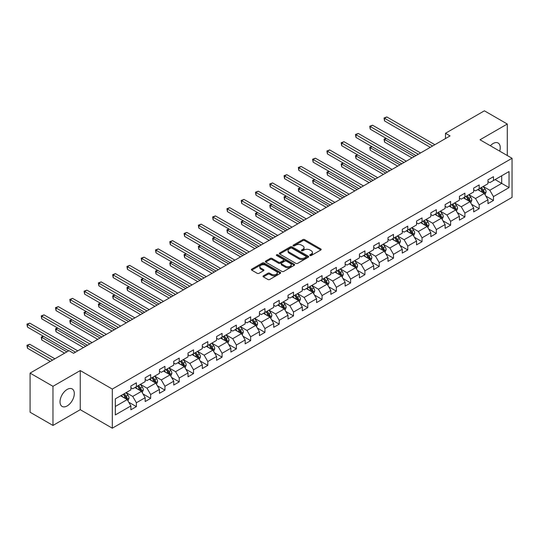 <?xml version="1.0" encoding="UTF-8"?>
<svg xmlns="http://www.w3.org/2000/svg" width="539" height="539" viewBox="0 0 539 539"><rect width="100%" height="100%" fill="white"/><g stroke="black" fill="none" stroke-linecap="round" stroke-linejoin="round"><path stroke-width="0.81" d="M310.006 255.506A0.889 0.512 0 0 0 311.259 255.506L320.813 249.995A1.273 0.734 0 0 0 321.183 249.476A1.273 0.734 0 0 0 320.813 248.957L304.636 239.619A1.273 0.734 0 0 0 302.837 239.619L293.29 245.13A0.889 0.512 0 0 0 293.027 245.494A0.889 0.512 0 0 0 293.29 245.858A0.889 0.512 0 0 0 294.543 245.858L295.783 245.144A4.069 2.351 0 0 1 301.537 245.144L302.884 245.919A4.069 2.351 0 0 1 304.07 247.583A4.069 2.351 0 0 1 302.884 249.24L301.645 249.955A0.889 0.512 0 0 0 301.389 250.318A0.889 0.512 0 0 0 301.645 250.682A0.889 0.512 0 0 0 302.905 250.682L304.137 249.968A4.069 2.351 0 0 1 309.891 249.968L311.239 250.75A4.069 2.351 0 0 1 312.431 252.407A4.069 2.351 0 0 1 311.239 254.064L310.006 254.779A0.889 0.512 0 0 0 309.743 255.142A0.889 0.512 0 0 0 310.006 255.506L310.006 254.779M67.166 405.934A10.1 5.828 120 0 0 73.762 397.034A10.1 5.828 120 0 0 72.213 388.942A10.1 5.828 120 0 0 67.166 389.441A10.1 5.828 120 0 0 60.563 398.341A10.1 5.828 120 0 0 62.113 406.433A10.1 5.828 120 0 0 67.166 405.934M499.687 151.142A10.1 5.828 120 0 0 498.144 143.03A10.1 5.828 120 0 0 493.097 143.529A10.1 5.828 120 0 0 490.349 145.752M263.382 275.833A1.273 0.734 0 0 0 263.012 276.352A1.273 0.734 0 0 0 263.382 276.871L267.923 279.492A1.273 0.734 0 0 0 269.722 279.492L280.327 273.367A1.273 0.734 0 0 0 280.698 272.849A1.273 0.734 0 0 0 280.327 272.33L264.15 262.992A1.273 0.734 0 0 0 262.352 262.992L251.747 269.116A1.273 0.734 0 0 0 251.369 269.635A1.273 0.734 0 0 0 251.747 270.154L257.224 273.32A1.273 0.734 0 0 0 259.023 273.32L263.564 270.699A1.273 0.734 0 0 0 263.935 270.18A1.273 0.734 0 0 0 263.564 269.662L260.842 268.092A3.402 1.961 0 0 1 259.852 266.704A3.402 1.961 0 0 1 261.947 264.885A3.402 1.961 0 0 1 265.653 265.316L276.305 271.461A3.402 1.961 0 0 1 277.295 272.849A3.402 1.961 0 0 1 275.2 274.661A3.402 1.961 0 0 1 271.494 274.236L269.722 273.212A1.273 0.734 0 0 0 267.923 273.212L263.382 275.833L263.382 276.871M80.257 370.569L52.97 386.322L30.083 373.109L30.083 412.227L52.97 425.439L80.257 409.687L112.301 428.188L112.301 389.07L80.257 370.569L80.257 409.687M507.287 155.528L507.287 124.024L480.006 139.776L512.05 158.277L112.301 389.07M507.287 124.024L484.399 110.812L445.483 133.274L445.483 138.563M30.083 373.109L68.992 350.64L73.573 353.288L450.065 135.922L445.483 133.274M295.871 263.355A1.273 0.734 0 0 0 297.669 263.355L308.274 257.231A1.273 0.734 0 0 0 308.645 256.712A1.273 0.734 0 0 0 308.274 256.193L292.098 246.855A1.273 0.734 0 0 0 290.299 246.855L279.694 252.98A1.273 0.734 0 0 0 279.323 253.498A1.273 0.734 0 0 0 279.694 254.017L295.871 263.355M276.952 255.702A0.889 0.512 0 0 1 277.854 255.823L277.854 254.765L294.301 264.265A1.273 0.734 0 0 1 294.671 264.784A1.273 0.734 0 0 1 294.301 265.303L283.696 271.42A1.273 0.734 0 0 1 281.897 271.42L265.72 262.082L270.261 259.481L270.261 258.424L265.72 261.044A1.273 0.734 0 0 0 265.35 261.563A1.273 0.734 0 0 0 265.72 262.082L265.72 261.044M270.261 259.481A1.273 0.734 0 0 1 272.054 259.481L272.054 258.424A1.273 0.734 0 0 0 270.261 258.424M272.054 258.424L278.616 262.21A1.273 0.734 0 0 0 280.415 262.21L283.426 260.472A1.273 0.734 0 0 0 283.797 259.953A1.273 0.734 0 0 0 283.426 259.434L276.595 255.493A0.889 0.512 0 0 1 276.332 255.129A0.889 0.512 0 0 1 276.884 254.657A0.889 0.512 0 0 1 277.854 254.765M112.301 428.188L512.05 197.395L512.05 158.277M128.733 402.209L136.38 406.622L136.38 402.761L145.173 397.688L145.173 401.548L150.664 398.375L150.664 394.514L159.456 389.441L159.456 393.302L164.947 390.128L164.947 386.268L173.74 381.194L173.74 385.055L179.231 381.881L179.231 378.028L188.023 372.948L188.023 376.808L193.514 373.635L193.514 369.781L202.307 364.701L202.307 368.561L207.798 365.388L207.798 361.534L216.59 356.454L216.59 360.315L222.081 357.141L222.081 353.288L230.874 348.207L230.874 352.068L236.365 348.895L236.365 345.041L245.157 339.968L245.157 343.821L250.648 340.655L250.648 336.794L259.441 331.721L259.441 335.575L264.932 332.408L264.932 328.547L273.718 323.474L273.718 327.328L279.215 324.161L279.215 320.301L288.001 315.227L288.001 319.081L293.499 315.915L293.499 312.054L302.285 306.981L302.285 310.835L307.782 307.668L307.782 303.807L316.568 298.734L316.568 302.595L322.066 299.421L322.066 295.561L330.852 290.487L330.852 294.348L336.349 291.175L336.349 287.314L345.135 282.241L345.135 286.101L350.633 282.928L350.633 279.067L359.419 273.994L359.419 277.854L364.916 274.681L364.916 270.821L373.702 265.747L373.702 269.608L379.2 266.434L379.2 262.574L387.986 257.501L387.986 261.361L393.483 258.188L393.483 254.327L402.269 249.254L402.269 253.114L407.767 249.941L407.767 246.08L416.553 241.007L416.553 244.868L422.05 241.694L422.05 237.834L430.836 232.76L430.836 236.621L436.327 233.448L436.327 229.587L445.12 224.514L445.12 228.374L450.611 225.201L450.611 221.34L459.403 216.267L459.403 220.128L464.894 216.954L464.894 213.1L473.687 208.02L473.687 211.881L479.178 208.708L479.178 204.854L487.97 199.774L487.97 203.634L493.461 200.461L493.461 196.607L509.032 187.619L509.032 171.55L501.701 175.775L501.701 183.388L509.032 187.619M136.38 406.622L130.889 409.795L130.889 405.934L115.326 414.922L115.326 398.853L130.889 389.865L130.889 386.005L136.38 382.831L136.38 386.692L145.173 381.619L145.173 377.758L150.664 374.592L150.664 378.445L159.456 373.372L159.456 369.511L164.947 366.345L164.947 370.199L173.74 365.125L173.74 361.265L179.231 358.098L179.231 361.952L188.023 356.879L188.023 353.018L193.514 349.851L193.514 353.705L202.307 348.632L202.307 344.771L207.798 341.605L207.798 345.459L216.59 340.385L216.59 336.525L222.081 333.358L222.081 337.219L230.874 332.139L230.874 328.285L236.365 325.111L236.365 328.972L245.157 323.892L245.157 320.038L250.648 316.865L250.648 320.725L259.441 315.645L259.441 311.791L264.932 308.618L264.932 312.479L273.718 307.398L273.718 303.545L279.215 300.371L279.215 304.232L288.001 299.152L288.001 295.298L293.499 292.125L293.499 295.985L302.285 290.912L302.285 287.051L307.782 283.878L307.782 287.738L316.568 282.665L316.568 278.804L322.066 275.631L322.066 279.492L330.852 274.418L330.852 270.558L336.349 267.384L336.349 271.245L345.135 266.172L345.135 262.311L350.633 259.138L350.633 262.998L359.419 257.925L359.419 254.064L364.916 250.891L364.916 254.752L373.702 249.678L373.702 245.818L379.2 242.644L379.2 246.505L387.986 241.432L387.986 237.571L393.483 234.398L393.483 238.258L402.269 233.185L402.269 229.324L407.767 226.151L407.767 230.012L416.553 224.938L416.553 221.078L422.05 217.904L422.05 221.765L430.836 216.691L430.836 212.831L436.327 209.658L436.327 213.518L445.12 208.445L445.12 204.584L450.611 201.418L450.611 205.271L459.403 200.198L459.403 196.337L464.894 193.171L464.894 197.025L473.687 191.951L473.687 188.091L479.178 184.924L479.178 188.778L487.97 183.705L487.97 179.844L493.461 176.677L493.461 180.531L509.032 171.55M134.918 387.541L141.508 391.348L132.722 396.421L126.126 392.614M130.889 387.75L132.722 388.808L136.38 386.692M132.722 396.421L136.38 402.761M141.508 391.348L145.173 397.688M149.202 379.294L155.791 383.101L147.006 388.174L140.41 384.368M145.173 379.503L147.006 380.561L150.664 378.445M147.006 388.174L150.664 394.514M155.791 383.101L159.456 389.441M163.485 371.048L170.075 374.854L161.289 379.928L154.693 376.121M159.456 371.256L161.289 372.314L164.947 370.199M161.289 379.928L164.947 386.268M170.075 374.854L173.74 381.194M177.769 362.801L184.358 366.608L175.573 371.681L168.976 367.874M173.74 363.01L175.573 364.068L179.231 361.952M175.573 371.681L179.231 378.028M184.358 366.608L188.023 372.948M192.052 354.554L198.642 358.361L189.849 363.434L183.26 359.628M188.023 354.763L189.849 355.821L193.514 353.705M189.849 363.434L193.514 369.781M198.642 358.361L202.307 364.701M206.336 346.308L212.925 350.114L204.133 355.188L197.543 351.381M202.307 346.516L204.133 347.574L207.798 345.459M204.133 355.188L207.798 361.534M212.925 350.114L216.59 356.454M220.619 338.061L227.209 341.867L218.416 346.941L211.827 343.134M216.59 338.27L218.416 339.327L222.081 337.219M218.416 346.941L222.081 353.288M227.209 341.867L230.874 348.207M234.903 329.814L241.492 333.621L232.7 338.694L226.111 334.887M230.874 330.023L232.7 331.081L236.365 328.972M232.7 338.694L236.365 345.041M241.492 333.621L245.157 339.968M249.18 321.567L255.776 325.374L246.983 330.447L240.394 326.641M245.157 321.783L246.983 322.834L250.648 320.725M246.983 330.447L250.648 336.794M255.776 325.374L259.441 331.721M263.463 313.321L270.059 317.127L261.267 322.201L254.677 318.394M259.441 313.536L261.267 314.587L264.932 312.479M261.267 322.201L264.932 328.547M270.059 317.127L273.718 323.474M277.747 305.074L284.343 308.881L275.55 313.954L268.961 310.147M273.718 305.29L275.55 306.347L279.215 304.232M275.55 313.954L279.215 320.301M284.343 308.881L288.001 315.227M292.03 296.827L298.626 300.634L289.834 305.707L283.244 301.901M288.001 297.043L289.834 298.101L293.499 295.985M289.834 305.707L293.499 312.054M298.626 300.634L302.285 306.981M306.314 288.581L312.91 292.387L304.117 297.461L297.528 293.661M302.285 288.796L304.117 289.854L307.782 287.738M304.117 297.461L307.782 303.807M312.91 292.387L316.568 298.734M320.597 280.334L327.193 284.141L318.401 289.221L311.811 285.414M316.568 280.549L318.401 281.607L322.066 279.492M318.401 289.221L322.066 295.561M327.193 284.141L330.852 290.487M334.881 272.087L341.477 275.894L332.684 280.974L326.095 277.167M330.852 272.303L332.684 273.361L336.349 271.245M332.684 280.974L336.349 287.314M341.477 275.894L345.135 282.241M349.164 263.841L355.76 267.647L346.968 272.727L340.378 268.921M345.135 264.056L346.968 265.114L350.633 262.998M346.968 272.727L350.633 279.067M355.76 267.647L359.419 273.994M363.448 255.601L370.044 259.4L361.251 264.481L354.662 260.674M359.419 255.809L361.251 256.867L364.916 254.752M361.251 264.481L364.916 270.821M370.044 259.4L373.702 265.747M377.731 247.354L384.327 251.161L375.535 256.234L368.945 252.427M373.702 247.563L375.535 248.62L379.2 246.505M375.535 256.234L379.2 262.574M384.327 251.161L387.986 257.501M392.015 239.107L398.611 242.914L389.818 247.987L383.229 244.18M387.986 239.316L389.818 240.374L393.483 238.258M389.818 247.987L393.483 254.327M398.611 242.914L402.269 249.254M406.298 230.86L412.894 234.667L404.102 239.74L397.506 235.934M402.269 231.069L404.102 232.127L407.767 230.012M404.102 239.74L407.767 246.08M412.894 234.667L416.553 241.007M420.582 222.614L427.178 226.42L418.385 231.494L411.789 227.687M416.553 222.823L418.385 223.88L422.05 221.765M418.385 231.494L422.05 237.834M427.178 226.42L430.836 232.76M434.865 214.367L441.454 218.174L432.669 223.247L426.073 219.44M430.836 214.576L432.669 215.634L436.327 213.518M432.669 223.247L436.327 229.587M441.454 218.174L445.12 224.514M449.149 206.12L455.738 209.927L446.952 215L440.356 211.194M445.12 206.329L446.952 207.387L450.611 205.271M446.952 215L450.611 221.34M455.738 209.927L459.403 216.267M463.432 197.874L470.021 201.68L461.236 206.754L454.64 202.947M459.403 198.082L461.236 199.14L464.894 197.025M461.236 206.754L464.894 213.1M470.021 201.68L473.687 208.02M477.716 189.627L484.305 193.434L475.519 198.507L468.923 194.7M473.687 189.836L475.519 190.894L479.178 188.778M475.519 198.507L479.178 204.854M484.305 193.434L487.97 199.774M495.112 179.581L501.701 183.388L489.803 190.26L483.207 186.454M487.97 181.589L489.803 182.647L493.461 180.531M489.803 190.26L493.461 196.607M52.97 386.322L52.97 425.439M115.326 406.467L127.224 399.594L120.635 395.788M127.224 399.594L130.889 405.934M485.821 196.048L493.461 200.461M471.537 204.294L479.178 208.708M457.254 212.541L464.894 216.954M442.97 220.788L450.611 225.201M428.687 229.035L436.327 233.448M414.403 237.281L422.05 241.694M400.12 245.528L407.767 249.941M385.836 253.775L393.483 258.188M371.553 262.021L379.2 266.434M357.269 270.268L364.916 274.681M342.986 278.515L350.633 282.928M328.702 286.761L336.349 291.175M314.419 295.008L322.066 299.421M300.135 303.255L307.782 307.668M285.852 311.502L293.499 315.915M271.568 319.748L279.215 324.161M257.285 327.988L264.932 332.408M243.001 336.235L250.648 340.655M228.718 344.482L236.365 348.895M214.434 352.728L222.081 357.141M200.151 360.975L207.798 365.388M185.867 369.222L193.514 373.635M171.584 377.468L179.231 381.881M157.3 385.715L164.947 390.128M143.017 393.962L150.664 398.375M310.363 255.634L311.239 255.122A4.069 2.351 0 0 0 312.431 253.465L312.431 252.407M304.07 247.583L304.07 248.641A4.069 2.351 0 0 1 302.884 250.298L302.002 250.81M320.813 248.957L320.813 249.995L304.636 240.677A1.273 0.734 0 0 0 302.837 240.677L293.64 245.979M308.254 257.244L292.098 247.913A1.273 0.734 0 0 0 290.299 247.913L279.714 254.024M306.024 257.076A0.889 0.512 0 0 0 306.287 256.712A0.889 0.512 0 0 0 306.024 256.348L291.828 248.149A0.889 0.512 0 0 0 290.568 248.149L289.268 248.903A4.069 2.351 0 0 0 288.075 250.568A4.069 2.351 0 0 0 289.268 252.225L298.97 257.831A4.069 2.351 0 0 0 304.724 257.831L306.024 257.076L306.024 258.134A0.889 0.512 0 0 0 306.287 257.77L306.287 256.712M288.075 250.568L288.075 251.619A4.069 2.351 0 0 0 289.268 253.283L289.268 252.225M306.024 258.134L304.724 258.888A4.069 2.351 0 0 1 298.97 258.888L289.268 253.283M272.054 259.481L278.616 263.268A1.273 0.734 0 0 0 280.415 263.268L283.426 261.53A1.273 0.734 0 0 0 283.797 261.011L283.797 259.953M277.854 255.823L294.281 265.309M285.427 266.145A3.402 1.961 0 0 0 289.126 266.569A3.402 1.961 0 0 0 291.228 264.757A3.402 1.961 0 0 0 290.231 263.369L286.478 261.199A1.273 0.734 0 0 0 284.68 261.199L281.675 262.938A1.273 0.734 0 0 0 281.297 263.456A1.273 0.734 0 0 0 281.675 263.975L285.427 266.145L285.427 267.203A3.402 1.961 0 0 0 289.126 267.627A3.402 1.961 0 0 0 291.228 265.815L291.228 264.757M281.297 263.456L281.297 264.514A1.273 0.734 0 0 0 281.675 265.033L281.675 263.975M285.427 267.203L281.675 265.033M277.295 272.849L277.295 273.906A3.402 1.961 0 0 1 275.2 275.719A3.402 1.961 0 0 1 271.494 275.294L269.722 274.27A1.273 0.734 0 0 0 267.923 274.27L263.403 276.884M259.852 266.704L259.852 267.762A3.402 1.961 0 0 0 260.842 269.15L260.842 268.092M263.544 270.706L260.842 269.15M280.327 272.33L280.327 273.367L264.15 264.049A1.273 0.734 0 0 0 262.352 264.049L251.76 270.16M485.033 194.687L486.117 191.945A3.429 1.981 -120 0 0 485.026 189.021L483.133 186.494M479.838 190.853L478.558 189.142M386.274 138.422L384.536 139.426L384.536 142.067L411.978 157.907M483.779 193.124L484.265 192.086A3.429 1.981 -120 0 0 483.288 190.024L481.394 187.505M480.539 187.996L482.634 190.799A1.745 1.011 60 0 1 482.951 191.325L484.265 192.086M480.296 188.138L482.189 190.658A3.429 1.981 60 0 1 483.166 192.719M384.536 142.067L384.031 139.136L414.262 156.586M384.031 139.136L386.072 138.301M432.574 146.015L384.536 118.277L386.827 116.956L434.865 144.695M430.29 147.336L384.536 120.925L384.536 118.277L384.031 117.987L386.827 116.956M384.536 120.925L384.031 117.987M470.749 202.933L471.834 200.191A3.429 1.981 -120 0 0 470.742 197.267L468.849 194.741M465.555 199.1L464.274 197.389M371.991 146.669L370.253 147.673L370.253 150.314L397.694 166.153M469.496 201.37L469.981 200.333A3.429 1.981 -120 0 0 469.004 198.271L467.111 195.745M466.255 196.243L468.351 199.046A1.745 1.011 60 0 1 468.667 199.571L469.981 200.333M466.013 196.385L467.906 198.904A3.429 1.981 60 0 1 468.883 200.966M370.253 150.314L369.747 147.383L399.978 164.833M369.747 147.383L371.789 146.547M456.466 211.18L457.55 208.431A3.429 1.981 -120 0 0 456.459 205.514L454.566 202.987M451.278 207.347L449.991 205.635M357.707 154.915L355.969 155.919L355.969 158.56L383.411 174.4M455.212 209.617L455.704 208.58A3.429 1.981 -120 0 0 454.721 206.518L452.827 203.991M451.972 204.49L454.067 207.286A1.745 1.011 60 0 1 454.384 207.818L455.704 208.58M451.729 204.631L453.622 207.151A3.429 1.981 60 0 1 454.599 209.213M355.969 158.56L355.464 155.63L385.695 173.08M355.464 155.63L357.505 154.794M418.291 154.262L370.253 126.524L372.543 125.203L420.582 152.941M416.007 155.582L370.253 129.171L370.253 126.524L369.747 126.234L372.543 125.203M370.253 129.171L369.747 126.234M404.007 162.508L355.969 134.77L358.26 133.45L406.298 161.188M401.723 163.829L355.969 137.418L355.969 134.77L355.464 134.48L358.26 133.45M355.969 137.418L355.464 134.48M442.182 219.427L443.267 216.678A3.429 1.981 -120 0 0 442.175 213.761L440.282 211.234M436.994 215.593L435.707 213.882M343.424 163.162L341.686 164.166L341.686 166.807L369.127 182.647M440.929 217.864L441.421 216.826A3.429 1.981 -120 0 0 440.437 214.765L438.544 212.238M437.688 212.737L439.784 215.533A1.745 1.011 60 0 1 440.1 216.065L441.421 216.826M437.446 212.878L439.339 215.398A3.429 1.981 60 0 1 440.316 217.46M341.686 166.807L341.18 163.869L371.411 181.326M341.18 163.869L343.222 163.041M427.899 227.674L428.99 224.925A3.429 1.981 -120 0 0 427.892 222.007L426.005 219.481M422.711 223.84L421.424 222.129M329.14 171.402L327.402 172.413L327.402 175.054L354.844 190.894M426.645 226.111L427.137 225.073A3.429 1.981 -120 0 0 426.154 223.011L424.26 220.485M423.405 220.983L425.5 223.779A1.745 1.011 60 0 1 425.817 224.312L427.137 225.073M423.162 221.118L425.055 223.645A3.429 1.981 60 0 1 426.039 225.706M327.402 175.054L326.897 172.116L357.128 189.573M326.897 172.116L328.938 171.287M413.615 235.92L414.707 233.171A3.429 1.981 -120 0 0 413.608 230.254L411.722 227.727M408.427 232.087L407.14 230.375M314.857 179.649L313.119 180.659L313.119 183.3L340.56 199.14M412.362 234.357L412.854 233.32A3.429 1.981 -120 0 0 411.87 231.258L409.977 228.731M409.121 229.23L411.217 232.026A1.745 1.011 60 0 1 411.533 232.558L412.854 233.32M408.879 229.365L410.772 231.891A3.429 1.981 60 0 1 411.756 233.953M313.119 183.3L312.613 180.363L342.851 197.82M312.613 180.363L314.655 179.534M389.724 170.755L341.686 143.017L343.976 141.696L392.015 169.435M387.44 172.076L341.686 145.665L341.686 143.017L341.18 142.727L343.976 141.696M341.686 145.665L341.18 142.727M375.44 179.002L327.402 151.264L329.693 149.943L377.731 177.681M373.156 180.322L327.402 153.905L327.402 151.264L326.897 150.974L329.693 149.943M327.402 153.905L326.897 150.974M361.157 187.249L313.119 159.51L315.409 158.19L363.448 185.928M358.873 188.569L313.119 162.151L313.119 159.51L312.613 159.221L315.409 158.19M313.119 162.151L312.613 159.221M346.873 195.495L298.835 167.757L301.126 166.436L349.164 194.175M344.589 196.816L298.835 170.398L298.835 167.757L298.33 167.467L301.126 166.436M298.835 170.398L298.33 167.467M332.597 203.742L284.552 176.004L286.842 174.683L334.881 202.421M330.306 205.063L284.552 178.645L284.552 176.004L284.046 175.714L286.842 174.683M284.552 178.645L284.046 175.714M318.313 211.989L270.268 184.25L272.559 182.93L320.597 210.668M316.022 213.309L270.268 186.892L270.268 184.25L269.763 183.961L272.559 182.93M270.268 186.892L269.763 183.961M304.03 220.235L255.985 192.497L258.275 191.177L306.314 218.908M301.739 221.556L255.985 195.138L255.985 192.497L255.479 192.207L258.275 191.177M255.985 195.138L255.479 192.207M289.746 228.482L241.701 200.744L243.992 199.423L292.03 227.155M287.455 229.803L241.701 203.385L241.701 200.744L241.196 200.454L243.992 199.423M241.701 203.385L241.196 200.454M275.463 236.729L227.418 208.991L229.708 207.67L277.747 235.402M273.172 238.049L227.418 211.632L227.418 208.991L226.919 208.701L229.708 207.67M227.418 211.632L226.919 208.701M261.179 244.969L213.134 217.237L215.425 215.917L263.463 243.648M258.888 246.296L213.134 219.878L213.134 217.237L212.636 216.947L215.425 215.917M213.134 219.878L212.636 216.947M246.896 253.215L198.851 225.484L201.141 224.163L249.18 251.895M244.605 254.543L198.851 228.125L198.851 225.484L198.352 225.194L201.141 224.163M198.851 228.125L198.352 225.194M232.612 261.462L184.567 233.731L186.858 232.41L234.903 260.142M230.321 262.789L184.567 236.372L184.567 233.731L184.068 233.441L186.858 232.41M184.567 236.372L184.068 233.441M218.329 269.709L170.284 241.977L172.574 240.657L220.619 268.388M216.038 271.029L170.284 244.618L170.284 241.977L169.785 241.681L172.574 240.657M170.284 244.618L169.785 241.681M204.045 277.956L156 250.224L158.291 248.897L206.336 276.635M201.754 279.276L156 252.865L156 250.224L155.501 249.928L158.291 248.897M156 252.865L155.501 249.928M189.762 286.202L141.717 258.471L144.007 257.143L192.052 284.882M187.471 287.523L141.717 261.112L141.717 258.471L141.218 258.174L144.007 257.143M141.717 261.112L141.218 258.174M175.478 294.449L127.433 266.711L129.724 265.39L177.769 293.128M173.187 295.77L127.433 269.359L127.433 266.711L126.934 266.421L129.724 265.39M127.433 269.359L126.934 266.421M161.195 302.696L113.156 274.957L115.44 273.637L163.485 301.375M158.904 304.016L113.156 277.605L113.156 274.957L112.651 274.668L115.44 273.637M113.156 277.605L112.651 274.668M146.911 310.942L98.873 283.204L101.157 281.884L149.202 309.622M144.62 312.263L98.873 285.852L98.873 283.204L98.367 282.914L101.157 281.884M98.873 285.852L98.367 282.914M132.628 319.189L84.589 291.451L86.873 290.13L134.918 317.869M130.337 320.51L84.589 294.099L84.589 291.451L84.084 291.161L86.873 290.13M84.589 294.099L84.084 291.161M399.332 244.167L400.423 241.418A3.429 1.981 -120 0 0 399.325 238.501L397.438 235.974M394.144 240.333L392.857 238.615M300.573 187.895L298.835 188.899L298.835 191.547L326.277 207.387M398.078 242.604L398.57 241.566A3.429 1.981 -120 0 0 397.587 239.505L395.693 236.978M394.838 237.477L396.933 240.273A1.745 1.011 60 0 1 397.25 240.805L398.57 241.566M394.595 237.611L396.488 240.138A3.429 1.981 60 0 1 397.472 242.2M298.835 191.547L298.33 188.61L328.568 206.066M298.33 188.61L300.371 187.781M385.048 252.407L386.14 249.665A3.429 1.981 -120 0 0 385.041 246.747L383.155 244.221M379.86 248.58L378.573 246.862M286.29 196.142L284.552 197.146L284.552 199.794L311.993 215.634M383.795 250.851L384.287 249.813A3.429 1.981 -120 0 0 383.303 247.751L381.41 245.225M380.554 245.723L382.65 248.519A1.745 1.011 60 0 1 382.966 249.052L384.287 249.813M380.312 245.858L382.205 248.385A3.429 1.981 60 0 1 383.189 250.446M284.552 199.794L284.046 196.856L314.284 214.313M284.046 196.856L286.088 196.028M370.765 260.654L371.856 257.911A3.429 1.981 -120 0 0 370.758 254.987L368.871 252.468M365.577 256.827L364.29 255.109M272.006 204.389L270.268 205.393L270.268 208.041L297.71 223.88M369.511 259.097L370.003 258.06A3.429 1.981 -120 0 0 369.02 255.998L367.126 253.471M366.271 253.97L368.366 256.766A1.745 1.011 60 0 1 368.683 257.298L370.003 258.06M366.028 254.105L367.921 256.631A3.429 1.981 60 0 1 368.905 258.693M270.268 208.041L269.763 205.103L300.001 222.56M269.763 205.103L271.811 204.274M356.481 268.9L357.573 266.158A3.429 1.981 -120 0 0 356.474 263.234L354.588 260.714M351.293 265.073L350.006 263.355M257.723 212.636L255.985 213.639L255.985 216.287L283.426 232.127M355.228 267.344L355.72 266.306A3.429 1.981 -120 0 0 354.736 264.245L352.843 261.718M351.987 262.217L354.083 265.013A1.745 1.011 60 0 1 354.399 265.545L355.72 266.306M351.745 262.352L353.638 264.878A3.429 1.981 60 0 1 354.622 266.94M255.985 216.287L255.479 213.35L285.717 230.807M255.479 213.35L257.527 212.521M342.198 277.147L343.289 274.405A3.429 1.981 -120 0 0 342.191 271.481L340.304 268.961M337.01 273.32L335.723 271.602M243.439 220.882L241.701 221.886L241.701 224.534L269.143 240.374M340.944 275.591L341.436 274.553A3.429 1.981 -120 0 0 340.453 272.485L338.566 269.965M337.704 270.463L339.799 273.26A1.745 1.011 60 0 1 340.116 273.792L341.436 274.553M337.461 270.598L339.354 273.125A3.429 1.981 60 0 1 340.338 275.186M241.701 224.534L241.196 221.596L271.434 239.053M241.196 221.596L243.244 220.768M327.914 285.394L329.006 282.652A3.429 1.981 -120 0 0 327.907 279.728L326.021 277.208M322.726 281.567L321.439 279.849M229.156 229.129L227.418 230.133L227.418 232.781L254.859 248.62M326.661 283.837L327.153 282.8A3.429 1.981 -120 0 0 326.169 280.731L324.283 278.212M323.42 278.71L325.516 281.506A1.745 1.011 60 0 1 325.832 282.038L327.153 282.8M323.178 278.845L325.071 281.371A3.429 1.981 60 0 1 326.055 283.433M227.418 232.781L226.919 229.843L257.15 247.3M226.919 229.843L228.96 229.014M313.631 293.64L314.722 290.898A3.429 1.981 -120 0 0 313.624 287.974L311.737 285.454M308.443 289.814L307.156 288.096M214.879 237.376L213.134 238.379L213.134 241.021L240.576 256.867M312.377 292.084L312.869 291.047A3.429 1.981 -120 0 0 311.886 288.978L309.999 286.458M309.137 286.957L311.232 289.753A1.745 1.011 60 0 1 311.549 290.285L312.869 291.047M308.901 287.092L310.787 289.618A3.429 1.981 60 0 1 311.771 291.68M213.134 241.021L212.636 238.09L242.867 255.547M212.636 238.09L214.677 237.261M299.347 301.887L300.439 299.145A3.429 1.981 -120 0 0 299.34 296.221L297.454 293.701M294.159 298.054L292.872 296.342M200.596 245.622L198.851 246.626L198.851 249.267L226.292 265.114M298.094 300.331L298.586 299.293A3.429 1.981 -120 0 0 297.602 297.225L295.716 294.705M294.853 295.204L296.949 298A1.745 1.011 60 0 1 297.265 298.532L298.586 299.293M294.617 295.338L296.504 297.858A3.429 1.981 60 0 1 297.488 299.927M198.851 249.267L198.352 246.336L228.583 263.793M198.352 246.336L200.393 245.508M285.064 310.134L286.155 307.392A3.429 1.981 -120 0 0 285.057 304.468L283.17 301.948M279.876 306.3L278.589 304.589M186.312 253.869L184.567 254.873L184.567 257.514L212.009 273.361M283.81 308.577L284.302 307.54A3.429 1.981 -120 0 0 283.319 305.472L281.432 302.952M280.57 303.45L282.665 306.246A1.745 1.011 60 0 1 282.982 306.779L284.302 307.54M280.334 303.585L282.22 306.105A3.429 1.981 60 0 1 283.204 308.173M184.567 257.514L184.068 254.583L214.3 272.04M184.068 254.583L186.11 253.754M270.78 318.381L271.872 315.638A3.429 1.981 -120 0 0 270.773 312.714L268.887 310.194M265.592 314.547L264.305 312.836M172.029 262.116L170.284 263.12L170.284 265.761L197.725 281.607M269.527 316.824L270.019 315.787A3.429 1.981 -120 0 0 269.035 313.718L267.149 311.198M266.286 311.69L268.382 314.493A1.745 1.011 60 0 1 268.698 315.025L270.019 315.787M266.05 311.832L267.937 314.352A3.429 1.981 60 0 1 268.921 316.42M170.284 265.761L169.785 262.83L200.016 280.287M169.785 262.83L171.826 262.001M256.497 326.627L257.588 323.885A3.429 1.981 -120 0 0 256.49 320.961L254.603 318.441M251.309 322.794L250.022 321.082M157.745 270.362L156 271.366L156 274.007L183.442 289.854M255.243 325.071L255.735 324.027A3.429 1.981 -120 0 0 254.752 321.965L252.865 319.445M252.003 319.937L254.098 322.74A1.745 1.011 60 0 1 254.415 323.272L255.735 324.027M251.767 320.078L253.653 322.598A3.429 1.981 60 0 1 254.637 324.667M156 274.007L155.501 271.077L185.733 288.527M155.501 271.077L157.543 270.248M242.213 334.874L243.305 332.132A3.429 1.981 -120 0 0 242.206 329.208L240.32 326.688M237.025 331.04L235.738 329.329M143.462 278.609L141.717 279.613L141.717 282.254L169.158 298.101M240.96 333.318L241.452 332.273A3.429 1.981 -120 0 0 240.468 330.212L238.582 327.692M237.719 328.184L239.815 330.986A1.745 1.011 60 0 1 240.131 331.519L241.452 332.273M237.483 328.325L239.37 330.845A3.429 1.981 60 0 1 240.354 332.913M141.717 282.254L141.218 279.323L171.449 296.773M141.218 279.323L143.259 278.495M227.93 343.121L229.021 340.378A3.429 1.981 -120 0 0 227.923 337.454L226.036 334.935M222.742 339.287L221.462 337.576M129.178 286.856L127.433 287.86L127.433 290.501L154.875 306.347M226.676 341.558L227.168 340.52A3.429 1.981 -120 0 0 226.185 338.458L224.298 335.938M223.436 336.43L225.531 339.233A1.745 1.011 60 0 1 225.854 339.759L227.168 340.52M223.2 336.572L225.086 339.092A3.429 1.981 60 0 1 226.07 341.16M127.433 290.501L126.934 287.57L157.166 305.02M126.934 287.57L128.976 286.741M213.646 351.367L214.738 348.625A3.429 1.981 -120 0 0 213.646 345.701L211.753 343.181M208.458 347.534L207.178 345.822M114.895 295.102L113.156 296.106L113.156 298.747L140.591 314.587M212.393 349.804L212.885 348.767A3.429 1.981 -120 0 0 211.901 346.705L210.015 344.185M209.152 344.677L211.248 347.48A1.745 1.011 60 0 1 211.571 348.005L212.885 348.767M208.916 344.819L210.803 347.338A3.429 1.981 60 0 1 211.787 349.4M113.156 298.747L112.651 295.817L142.882 313.267M112.651 295.817L114.692 294.981M199.363 359.614L200.454 356.872A3.429 1.981 -120 0 0 199.363 353.948L197.469 351.421M194.175 355.78L192.895 354.069M100.611 303.349L98.873 304.353L98.873 306.994L126.308 322.834M198.109 358.051L198.601 357.013A3.429 1.981 -120 0 0 197.618 354.952L195.731 352.432M194.869 352.924L196.964 355.727A1.745 1.011 60 0 1 197.287 356.252L198.601 357.013M194.633 353.065L196.519 355.585A3.429 1.981 60 0 1 197.503 357.647M98.873 306.994L98.367 304.063L128.599 321.513M98.367 304.063L100.409 303.228M185.079 367.861L186.171 365.119A3.429 1.981 -120 0 0 185.079 362.195L183.186 359.668M179.891 364.027L178.611 362.316M86.328 311.596L84.589 312.6L84.589 315.241L112.024 331.081M183.826 366.298L184.318 365.26A3.429 1.981 -120 0 0 183.334 363.198L181.448 360.679M180.585 361.17L182.681 363.973A1.745 1.011 60 0 1 183.004 364.499L184.318 365.26M180.349 361.312L182.236 363.832A3.429 1.981 60 0 1 183.22 365.893M84.589 315.241L84.084 312.31L114.315 329.76M84.084 312.31L86.125 311.475M170.802 376.107L171.887 373.359A3.429 1.981 -120 0 0 170.796 370.441L168.902 367.915M165.608 372.274L164.328 370.562M72.044 319.843L70.306 320.846L70.306 323.488L97.741 339.327M169.542 374.544L170.034 373.507A3.429 1.981 -120 0 0 169.051 371.445L167.164 368.919M166.302 369.417L168.404 372.213A1.745 1.011 60 0 1 168.72 372.745L170.034 373.507M166.066 369.559L167.952 372.078A3.429 1.981 60 0 1 168.936 374.14M70.306 323.488L69.8 320.557L100.032 338.007M69.8 320.557L71.842 319.721M156.519 384.354L157.604 381.605A3.429 1.981 -120 0 0 156.512 378.688L154.619 376.161M151.324 380.521L150.044 378.809M57.761 328.089L56.022 329.093L56.022 331.734L83.457 347.574M155.259 382.791L155.751 381.753A3.429 1.981 -120 0 0 154.767 379.692L152.881 377.165M152.018 377.664L154.12 380.46A1.745 1.011 60 0 1 154.437 380.992L155.751 381.753M151.782 377.805L153.669 380.325A3.429 1.981 60 0 1 154.653 382.387M56.022 331.734L55.517 328.797L85.748 346.254M55.517 328.797L57.558 327.968M142.235 392.601L143.32 389.852A3.429 1.981 -120 0 0 142.229 386.935L140.335 384.408M137.041 388.767L135.761 387.056M43.477 336.329L41.739 337.34L41.739 339.981L64.599 353.18M140.975 391.038L141.467 390A3.429 1.981 -120 0 0 140.49 387.939L138.597 385.412M137.735 385.911L139.837 388.707A1.745 1.011 60 0 1 140.153 389.239L141.467 390M137.499 386.052L139.385 388.572A3.429 1.981 60 0 1 140.369 390.634M41.739 339.981L41.233 337.043L66.89 351.859M41.233 337.043L43.275 336.215M127.952 400.848L129.037 398.099A3.429 1.981 -120 0 0 127.945 395.181L126.052 392.655M122.757 397.014L121.477 395.303M54.89 358.785L29.739 344.259L27.455 345.587L27.455 348.228L50.316 361.426M126.692 399.284L127.184 398.247A3.429 1.981 -120 0 0 126.207 396.185L124.314 393.659M123.451 394.157L125.553 396.953A1.745 1.011 60 0 1 125.87 397.486L127.184 398.247M123.215 394.292L125.102 396.819A3.429 1.981 60 0 1 126.086 398.88M27.455 348.228L26.95 345.29L52.606 360.106M26.95 345.29L29.739 344.259M118.344 327.436L70.306 299.697L72.59 298.377L120.635 326.115M116.053 328.756L70.306 302.345L70.306 299.697L69.8 299.408L72.59 298.377M70.306 302.345L69.8 299.408M104.061 335.682L56.022 307.944L58.306 306.624L106.351 334.362M101.77 337.003L56.022 310.592L56.022 307.944L55.517 307.654L58.306 306.624M56.022 310.592L55.517 307.654M89.777 343.929L41.739 316.191L44.023 314.87L92.068 342.609M87.486 345.25L41.739 318.839L41.739 316.191L41.233 315.901L44.023 314.87M41.739 318.839L41.233 315.901M75.494 352.176L27.455 324.438L29.739 323.117L77.784 350.855M68.628 350.855L27.455 327.079L27.455 324.438L26.95 324.148L29.739 323.117M27.455 327.079L26.95 324.148M311.239 255.122L311.239 254.064M301.645 250.682L301.645 249.955M302.884 250.298L302.884 249.24M293.29 245.858L293.29 245.13M302.837 240.677L302.837 239.619M304.636 240.677L304.636 239.619M279.694 254.017L279.694 252.98M290.299 247.913L290.299 246.855M292.098 247.913L292.098 246.855M308.274 257.231L308.274 256.193M298.97 258.888L298.97 257.831M304.724 258.888L304.724 257.831M278.616 263.268L278.616 262.21M280.415 263.268L280.415 262.21M283.426 261.53L283.426 260.472M294.301 265.303L294.301 264.265M267.923 274.27L267.923 273.212M269.722 274.27L269.722 273.212M271.494 275.294L271.494 274.236M263.564 270.699L263.564 269.662M251.747 270.154L251.747 269.116M262.352 264.049L262.352 262.992M264.15 264.049L264.15 262.992M483.968 193.238L486.097 192.005M483.288 190.024L485.026 189.021M480.842 191.433L482.189 190.658M469.685 201.485L471.814 200.252M469.004 198.271L470.742 197.267M466.558 199.679L467.906 198.904M455.401 209.732L457.53 208.499M454.721 206.518L456.459 205.514M452.275 207.926L453.622 207.151M441.118 217.978L443.247 216.745M440.437 214.765L442.175 213.761M437.998 216.173L439.339 215.398M426.834 226.225L428.963 224.992M426.154 223.011L427.892 222.007M423.715 224.419L425.055 223.645M412.551 234.472L414.68 233.239M411.87 231.258L413.608 230.254M409.431 232.666L410.772 231.891M398.267 242.718L400.396 241.485M397.587 239.505L399.325 238.501M395.148 240.913L396.488 240.138M383.984 250.958L386.113 249.732M383.303 247.751L385.041 246.747M380.864 249.159L382.205 248.385M369.7 259.205L371.829 257.979M369.02 255.998L370.758 254.987M366.581 257.406L367.921 256.631M355.417 267.452L357.546 266.226M354.736 264.245L356.474 263.234M352.297 265.653L353.638 264.878M341.133 275.698L343.262 274.472M340.453 272.485L342.191 271.481M338.014 273.9L339.354 273.125M326.85 283.945L328.979 282.719M326.169 280.731L327.907 279.728M323.73 282.146L325.071 281.371M312.573 292.192L314.695 290.966M311.886 288.978L313.624 287.974M309.447 290.393L310.787 289.618M298.289 300.439L300.418 299.212M297.602 297.225L299.34 296.221M295.163 298.633L296.504 297.858M284.006 308.685L286.135 307.459M283.319 305.472L285.057 304.468M280.88 306.88L282.22 306.105M269.722 316.932L271.851 315.706M269.035 313.718L270.773 312.714M266.596 315.126L267.937 314.352M255.439 325.179L257.568 323.952M254.752 321.965L256.49 320.961M252.313 323.373L253.653 322.598M241.155 333.425L243.284 332.199M240.468 330.212L242.206 329.208M238.029 331.62L239.37 330.845M226.872 341.672L229.001 340.446M226.185 338.458L227.923 337.454M223.746 339.866L225.086 339.092M212.588 349.919L214.717 348.686M211.901 346.705L213.646 345.701M209.462 348.113L210.803 347.338M198.305 358.166L200.434 356.933M197.618 354.952L199.363 353.948M195.179 356.36L196.519 355.585M184.021 366.412L186.15 365.179M183.334 363.198L185.079 362.195M180.895 364.607L182.236 363.832M169.738 374.659L171.867 373.426M169.051 371.445L170.796 370.441M166.612 372.853L167.952 372.078M155.454 382.906L157.583 381.673M154.767 379.692L156.512 378.688M152.328 381.1L153.669 380.325M141.171 391.152L143.3 389.919M140.49 387.939L142.229 386.935M138.045 389.347L139.385 388.572M126.887 399.399L129.016 398.166M126.207 396.185L127.945 395.181M123.761 397.593L125.102 396.819"/></g></svg>

